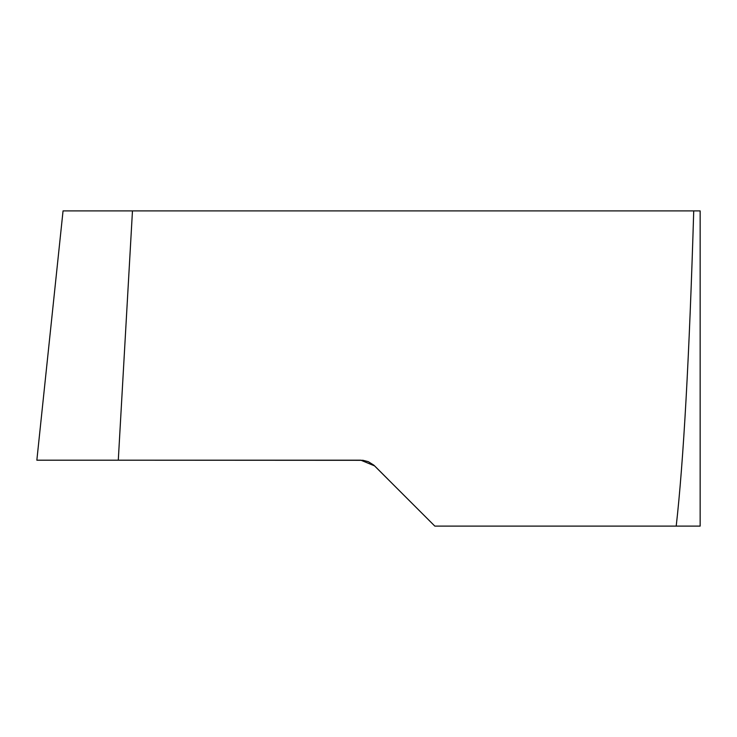 <?xml version="1.0" encoding="UTF-8"?>
<svg xmlns="http://www.w3.org/2000/svg" width="737" height="737" viewBox="0 0 737 737"><rect width="100%" height="100%" fill="white"/><g stroke="black" fill="none" stroke-linecap="round" stroke-linejoin="round"><path stroke-width="1.11" d="M132.467 210.893L63.05 210.893L132.467 210.893L118.289 460.192L363.019 460.312L368.297 461.675L373.834 465.158L434.83 526.107L676.207 526.107C683.485 462.117 689.325 357.049 693.729 210.893L132.467 210.893M693.729 210.893L700.15 210.893L700.15 526.107L676.207 526.107M118.289 460.192L36.85 460.192L118.289 460.192M388.012 479.29L374.626 465.904L360.835 460.192L36.85 460.192L360.835 460.192M36.85 460.192L63.05 210.893"/></g></svg>
